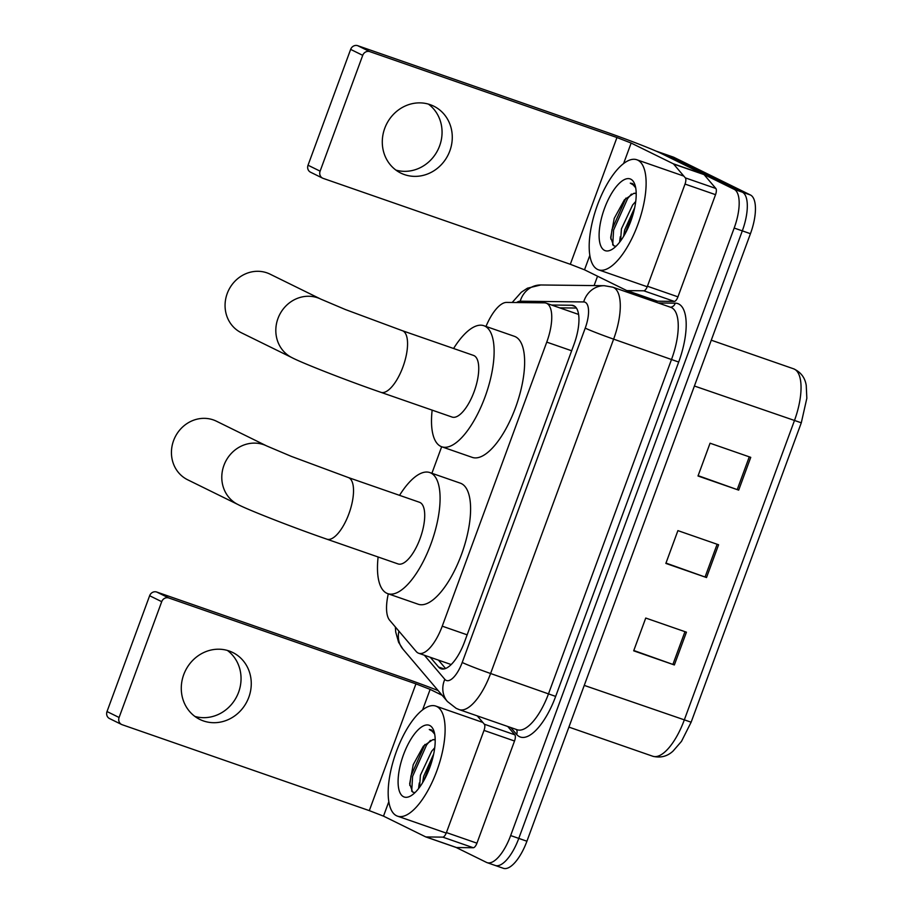 <?xml version="1.0" encoding="UTF-8"?>
<svg xmlns="http://www.w3.org/2000/svg" width="914" height="914" viewBox="0 0 914 914"><rect width="100%" height="100%" fill="white"/><g stroke="black" fill="none" stroke-linecap="round" stroke-linejoin="round"><path stroke-width="1.37" d="M388.301 593.837A34.961 13.379 -70.8 0 0 389.627 620.218L416.178 651.476A34.961 13.379 -70.8 0 0 418.098 653.007A34.961 13.379 -70.8 0 0 418.681 653.259A34.961 13.379 -70.8 0 0 442.239 626.17L546.755 342.122A34.961 13.379 -70.8 0 0 546.149 303.151A34.961 13.379 -70.8 0 0 544.447 302.854L506.55 302.42A34.961 13.379 -70.8 0 0 485.997 326.447M441.656 446.752L431.899 473.281M430.3 657.292L438.549 667.014A34.961 13.379 -70.8 0 0 440.468 668.545A34.961 13.379 -70.8 0 0 441.051 668.785A34.961 13.379 -70.8 0 0 464.609 641.708L573.958 344.509A34.961 13.379 -70.8 0 0 573.352 305.55A34.961 13.379 -70.8 0 0 571.65 305.253L551.542 305.025M656.401 151.256A34.961 13.379 109.2 0 1 657.052 151.438A34.961 13.379 109.2 0 1 657.634 151.678L734.159 189.324A34.961 13.379 109.2 0 1 734.182 228.043L510.652 835.567A34.961 13.379 109.2 0 1 487.093 862.645A34.961 13.379 109.2 0 1 486.511 862.405L456.177 847.484A5.827 2.228 109.2 0 1 456.12 847.461L425.81 836.916M594.089 285.591L597.539 276.211M657.052 151.438L665.186 154.26A34.961 13.379 109.2 0 1 665.769 154.5L742.294 192.146A34.961 13.379 109.2 0 1 742.317 230.865L518.786 838.389A34.961 13.379 109.2 0 1 495.228 865.467A34.961 13.379 109.2 0 1 494.645 865.227M559.676 307.858L576.403 308.041M445.564 668.511L438.434 660.125M495.228 865.467L503.363 868.3A34.961 13.379 109.2 0 0 526.921 841.223L750.451 233.698A34.961 13.379 109.2 0 0 750.428 194.979L673.904 157.334A34.961 13.379 109.2 0 0 673.321 157.094L665.186 154.26A34.961 13.379 109.2 0 1 665.769 154.5L742.294 192.146A34.961 13.379 109.2 0 1 742.317 230.865L518.786 838.389A34.961 13.379 109.2 0 1 495.228 865.467L487.093 862.645M750.748 457.354L710.064 443.21L698.01 476L738.683 490.133L750.748 457.354M698.125 475.657L738.683 490.133M686.425 632.18L645.741 618.047L633.688 650.825L674.361 664.958L686.425 632.18M633.802 650.494L674.361 664.958M718.587 544.767L677.902 530.623L665.849 563.412L706.522 577.545L718.587 544.767M665.963 563.07L706.522 577.545M436.743 706.488A58.268 22.302 109.2 0 1 437.246 769.737A58.268 22.302 109.2 0 1 397.51 816.156A58.268 22.302 109.2 0 1 396.539 815.756A58.268 22.302 109.2 0 1 396.036 752.508A58.268 22.302 109.2 0 1 435.772 706.076A58.268 22.302 109.2 0 1 436.743 706.488M433.682 754.004L423.639 776.34L422.611 782.681M434.721 747.778L431.648 751.262L420.406 775.209L419.572 787.262M435.19 739.746L432.608 739.792L423.388 746.155L413.231 764.675L409.678 783.755L412.58 792.027L414.933 792.667M403.542 796.734A37.988 14.544 109.2 0 1 403.52 754.656A37.988 14.544 109.2 0 1 429.751 725.499A37.988 14.544 109.2 0 1 433.682 730.435A37.988 14.544 109.2 0 1 430.38 765.886A37.988 14.544 109.2 0 1 410.98 795.763A37.988 14.544 109.2 0 1 403.542 796.734M434.379 732.685L431.1 729.783M431.671 730.023L429.283 729.498L432.196 731.234L434.687 734.148M432.608 739.792A26.335 10.077 109.2 0 1 435.19 739.689M433.236 756.027L423.845 780.579M424.93 744.442L410.98 775.826L409.769 785.377M430.825 764.572L427.626 772.924M430.403 740.409L426.598 744.933L412.591 776.386L411.7 791.216M431.225 729.829L429.283 729.498M227.392 650.437A37.291 34.412 -63.8 0 1 238.6 692.241A37.291 34.412 -63.8 0 1 194.933 716.439M183.725 674.646A37.291 34.412 116.2 0 0 199.812 719.421A37.291 34.412 116.2 0 0 248.814 697.268A37.291 34.412 116.2 0 0 232.739 652.493A37.291 34.412 116.2 0 0 183.725 674.646M418.601 788.565A46.614 17.834 109.2 0 1 419.298 783.001M507.773 726.493L514.845 734.81A5.827 2.228 109.2 0 1 514.525 741.014L484.009 730.4L446.42 832.574L476.937 843.176A5.827 2.228 109.2 0 1 473.292 847.735L456.509 847.541A5.827 2.228 109.2 0 1 456.223 847.495L425.707 836.893A5.827 2.228 -70.8 0 0 425.993 836.938L442.776 837.133A5.827 2.228 -70.8 0 0 446.42 832.574M514.525 741.014L476.937 843.176M438.114 690.55A46.614 2.034 20.2 0 0 403.851 677.925L156.728 592.032L168.804 597.973L415.939 683.866L430.14 689.385L442.136 695.291M121.608 724.494L109.531 718.553A5.827 5.381 -63.8 0 1 107.018 711.549L119.094 717.49A5.827 5.381 116.2 0 0 122.179 724.722L369.302 810.627L383.503 816.133L425.616 836.847A5.827 2.228 -70.8 0 0 425.707 836.893M168.804 597.973A5.827 5.381 116.2 0 0 161.709 601.675L149.633 595.734L107.018 711.549M149.633 595.734A5.827 5.381 -63.8 0 1 156.728 592.032M161.709 601.675L119.094 717.49M484.009 730.4A5.827 2.228 -70.8 0 0 484.329 724.208L477.268 715.891M216.458 421.217A32.63 30.116 116.2 0 0 173.58 440.605A32.63 30.116 116.2 0 0 187.656 479.781L237.994 504.539A32.63 30.116 -63.8 0 1 223.93 465.363A32.63 30.116 -63.8 0 1 266.808 445.986L216.458 421.217M348.303 477.531A32.63 12.488 -70.8 0 1 348.84 477.759A32.63 12.488 -70.8 0 1 348.862 513.908A32.63 12.488 -70.8 0 1 326.869 539.18L398.058 563.927A32.63 12.488 -70.8 0 0 420.314 537.923A32.63 12.488 -70.8 0 0 420.029 502.506A32.63 12.488 -70.8 0 0 419.492 502.277L348.303 477.531L291.372 456.394L266.808 445.986M399.544 495.342A64.094 24.529 109.2 0 1 429.82 472.561A64.094 24.529 109.2 0 1 430.882 473.006A64.094 24.529 109.2 0 1 431.442 542.573A64.094 24.529 109.2 0 1 387.73 593.643A64.094 24.529 109.2 0 1 386.668 593.197A64.094 24.529 109.2 0 1 378.122 556.992M429.82 472.561L460.325 483.163A64.094 24.529 109.2 0 1 461.399 483.609A64.094 24.529 109.2 0 1 461.947 553.187A64.094 24.529 109.2 0 1 418.246 604.245L387.73 593.643M270.087 274.166A32.63 30.116 116.2 0 0 227.209 293.543A32.63 30.116 116.2 0 0 241.285 332.73L292.034 357.682A32.63 30.116 -63.8 0 1 277.959 318.506A32.63 30.116 -63.8 0 1 320.837 299.129L270.087 274.166M402.331 330.685A32.63 12.488 -70.8 0 1 402.88 330.902A32.63 12.488 -70.8 0 1 402.891 367.051A32.63 12.488 -70.8 0 1 380.909 392.323L452.099 417.07A32.63 12.488 -70.8 0 0 474.343 391.066A32.63 12.488 -70.8 0 0 474.069 355.649A32.63 12.488 -70.8 0 0 473.521 355.42L402.331 330.685L345.412 309.549L320.837 299.129M453.584 348.497A64.094 24.529 109.2 0 1 483.849 325.704A64.094 24.529 109.2 0 1 484.923 326.149A64.094 24.529 109.2 0 1 485.471 395.728A64.094 24.529 109.2 0 1 441.759 446.786A64.094 24.529 109.2 0 1 440.697 446.34A64.094 24.529 109.2 0 1 432.151 410.135M483.849 325.704L514.365 336.306A64.094 24.529 109.2 0 1 515.427 336.752A64.094 24.529 109.2 0 1 515.987 406.33A64.094 24.529 109.2 0 1 472.275 457.388L441.759 446.786M428.403 104.105A37.291 34.412 -63.8 0 1 439.611 145.909A37.291 34.412 -63.8 0 1 395.945 170.107M384.737 128.314A37.291 34.412 116.2 0 0 400.823 173.089A37.291 34.412 116.2 0 0 449.825 150.936A37.291 34.412 116.2 0 0 433.75 106.161A37.291 34.412 116.2 0 0 384.737 128.314M619.612 242.233A46.614 17.834 109.2 0 1 620.309 236.669M685.02 184.068A5.827 2.228 -70.8 0 0 685.34 177.876L673.584 164.029A5.827 2.228 -70.8 0 0 673.264 163.766L703.769 174.368A5.827 2.228 109.2 0 1 704.088 174.631L715.856 188.478A5.827 2.228 109.2 0 1 715.536 194.671L685.02 184.068L647.432 286.242L677.948 296.844A5.827 2.228 109.2 0 1 674.304 301.403L657.52 301.209A5.827 2.228 109.2 0 1 657.235 301.163A5.827 2.228 109.2 0 1 657.132 301.117L626.821 290.583M715.536 194.671L677.948 296.844M703.769 174.368L661.656 153.655A46.614 2.034 20.2 0 0 604.862 131.593L357.74 45.7L369.816 51.641L616.95 137.534L631.151 143.052L673.264 163.766M322.619 178.161L310.543 172.209A5.827 5.381 -63.8 0 1 308.029 165.217L320.106 171.158A5.827 5.381 116.2 0 0 323.19 178.39L570.313 264.283L584.514 269.801L626.627 290.515A5.827 2.228 -70.8 0 0 626.718 290.561A5.827 2.228 -70.8 0 0 627.004 290.606L643.787 290.801A5.827 2.228 -70.8 0 0 647.432 286.242M369.816 51.641A5.827 5.381 116.2 0 0 362.721 55.343L350.645 49.39L308.029 165.217M350.645 49.39A5.827 5.381 -63.8 0 1 357.74 45.7M362.721 55.343L320.106 171.158M637.755 160.156A58.268 22.302 109.2 0 1 638.258 223.404A58.268 22.302 109.2 0 1 598.521 269.824A58.268 22.302 109.2 0 1 597.55 269.413A58.268 22.302 109.2 0 1 597.048 206.164A58.268 22.302 109.2 0 1 636.784 159.744A58.268 22.302 109.2 0 1 637.755 160.156M634.693 207.672L624.65 230.008L623.622 236.349M635.733 201.446L632.659 204.93L621.417 228.877L620.583 240.93M636.201 193.414L633.619 193.46L624.399 199.823L614.242 218.343L610.689 237.423L613.591 245.695L615.945 246.334M604.554 250.402A37.988 14.544 109.2 0 1 604.531 208.323A37.988 14.544 109.2 0 1 630.763 179.167A37.988 14.544 109.2 0 1 634.693 184.102A37.988 14.544 109.2 0 1 631.391 219.554A37.988 14.544 109.2 0 1 611.992 249.419A37.988 14.544 109.2 0 1 604.554 250.402M635.39 186.353L632.111 183.44M632.682 183.68L630.294 183.166L633.208 184.902L635.698 187.816M633.619 193.46A26.335 10.077 109.2 0 1 636.201 193.357M634.247 209.694L624.856 234.247M625.941 198.11L611.992 229.494L610.781 239.045M631.837 218.229L628.638 226.592M631.414 194.076L627.61 198.601L613.602 230.054L612.711 244.883M632.237 183.497L630.294 183.166M467.145 634.83L442.239 626.17M571.65 350.77L546.755 342.122M424.359 655.224L444.832 679.342A23.307 8.923 -70.8 0 0 446.112 680.359A23.307 8.923 -70.8 0 0 462.21 662.467L585.223 328.115A23.307 8.923 -70.8 0 0 585.211 302.294A23.307 8.923 -70.8 0 0 583.692 301.94L520.226 301.209A23.307 8.923 -70.8 0 0 516.604 302.534M585.223 328.115A23.307 1.017 -159.8 0 0 613.625 339.14L490.601 673.504A46.614 17.834 109.2 0 1 459.182 709.607L517.153 729.749A46.614 17.834 -70.8 0 0 548.571 693.646L671.584 359.293A46.614 17.834 -70.8 0 0 671.562 307.664A46.614 17.834 -70.8 0 0 670.785 307.333L612.814 287.19A46.614 17.834 109.2 0 1 613.591 287.51A46.614 17.834 109.2 0 1 613.625 339.14L678.691 362.047L555.666 696.411L490.601 673.504A23.307 1.017 -159.8 0 1 462.21 662.467M612.814 287.19L604.303 285.705A23.307 21.353 90.7 0 0 583.692 301.94M555.666 696.411A52.441 20.074 109.2 0 1 519.449 736.661A52.441 20.074 109.2 0 1 516.581 734.365L510.789 727.544M658.217 302.968L675.229 303.162A52.441 20.074 109.2 0 1 678.691 362.047M510.652 835.567L526.921 841.223M734.182 228.043L750.451 233.698M734.159 189.324L750.428 194.979M657.634 151.678L673.904 157.334M675.229 303.162A5.827 5.335 -89.3 0 1 670.43 307.218M516.41 729.498A5.827 5.255 -40.3 0 1 516.581 734.365M604.303 285.705L540.825 284.974A23.307 21.353 90.7 0 0 520.226 301.209M398.938 631.174A23.307 21.011 139.7 0 0 402.937 649.134L447.403 701.495A23.307 21.011 139.7 0 1 444.832 679.342M444.113 668.945L438.549 667.014M574.872 306.373L571.65 305.253M584.252 685.397L691.133 722.197L681.49 741.357L673.07 751.068C667.3 756.415 660.548 758.152 652.813 756.255A46.614 17.834 -70.8 0 0 684.22 720.152L794.38 420.76A46.614 17.834 -70.8 0 0 793.569 368.799C800.801 372.089 805.028 377.642 806.239 385.445L806.834 398.276L801.292 422.805L694.412 386.016M717.124 544.253L705.06 577.031M684.963 631.677L672.898 664.444M749.286 456.84L737.221 489.618M415.939 683.866L369.302 810.627M430.14 689.385L422.611 709.847M388.838 801.647L383.503 816.133M484.329 724.208L514.845 734.81M425.993 836.938L456.509 847.541M473.292 847.735L442.776 837.133M616.95 137.534L570.313 264.283M631.151 143.052L623.622 163.515M589.85 255.303L584.514 269.801M704.088 174.631L673.584 164.029M685.34 177.876L715.856 188.478M627.004 290.606L657.52 301.209M674.304 301.403L643.787 290.801M451.196 664.558L418.681 653.259M578.585 314.427L546.149 303.151M447.403 701.495L456.166 708.339L459.182 709.607M540.825 284.974L527.458 288.184L521.277 292.252L512.171 302.488M395.339 626.947L395.728 632.077L398.607 642.302L402.937 649.134M801.292 422.805L691.133 722.197M793.569 368.799L711.263 340.191M652.813 756.255L568.908 727.098M397.51 816.156L446.226 833.088M435.772 706.076L482.821 722.426M326.869 539.18C291.806 527.092 247.26 509.498 237.994 504.539M380.909 392.323C345.835 380.247 301.289 362.641 292.034 357.682M657.235 301.163L626.718 290.561M598.521 269.824L647.238 286.756M636.784 159.744L683.832 176.094"/></g></svg>
